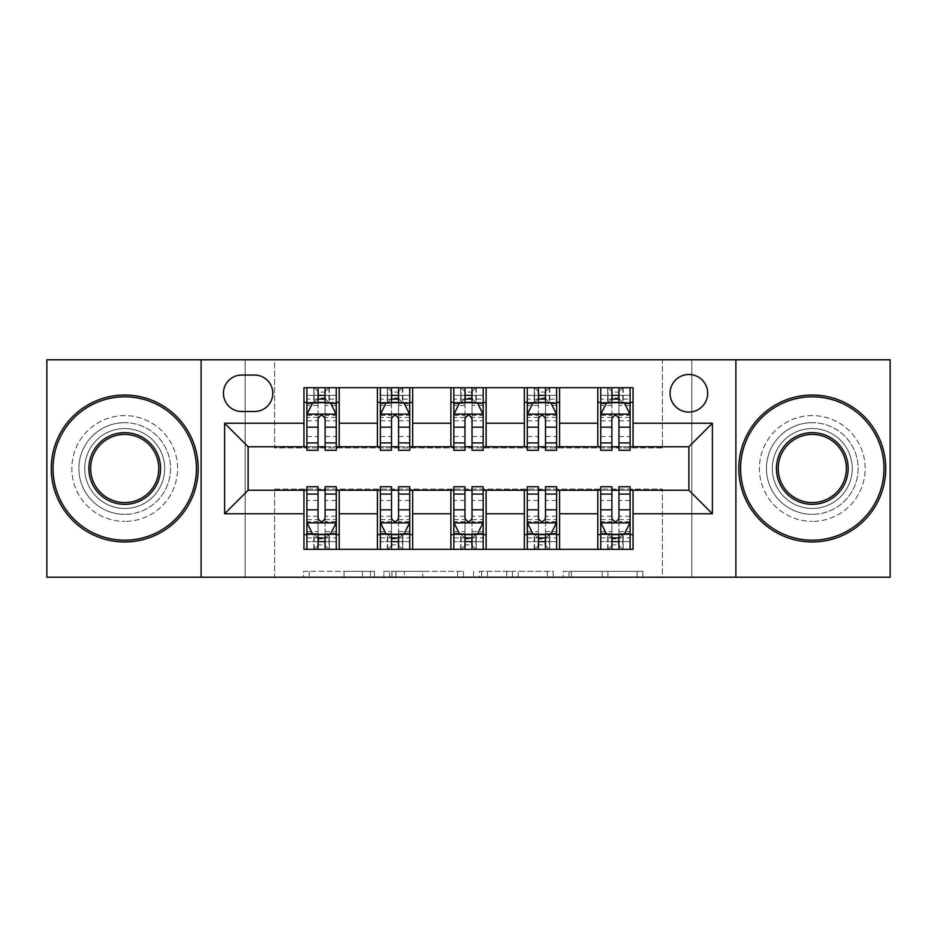<?xml version="1.0" encoding="UTF-8"?>
<svg xmlns="http://www.w3.org/2000/svg" width="937" height="937" viewBox="0 0 937 937"><rect width="100%" height="100%" fill="white"/><g stroke="black" fill="none" stroke-linecap="round" stroke-linejoin="round"><path stroke-width="0.7" stroke-dasharray="4.68 3.51" d="M374.472 577.215L309.151 577.215L374.472 577.215L374.472 571.336L344.043 571.336L344.043 577.215L344.043 571.336L374.472 571.336L374.472 577.215L374.472 571.336L344.043 571.336L344.043 577.215L344.043 571.336L374.472 571.336L309.151 571.336L374.472 571.336M812.285 422.657A45.843 45.843 0 0 0 766.443 468.5A45.843 45.843 0 0 0 812.285 514.343A45.843 45.843 0 0 1 766.443 468.5A45.843 45.843 0 0 1 812.285 422.657A45.843 45.843 0 0 1 858.128 468.5A45.843 45.843 0 0 1 812.285 514.343A45.843 45.843 0 0 0 858.128 468.5A45.843 45.843 0 0 0 812.285 422.657M124.715 422.657A45.843 45.843 0 0 0 78.872 468.5A45.843 45.843 0 0 0 124.715 514.343A45.843 45.843 0 0 1 78.872 468.5A45.843 45.843 0 0 1 124.715 422.657A45.843 45.843 0 0 1 170.557 468.5A45.843 45.843 0 0 1 124.715 514.343A45.843 45.843 0 0 0 170.557 468.5A45.843 45.843 0 0 0 124.715 422.657M688.871 374.472A18.81 18.81 0 0 0 670.072 393.282A18.81 18.81 0 0 0 688.871 412.081A18.81 18.81 0 0 0 707.681 393.282A18.81 18.81 0 0 0 688.871 374.472M637.078 577.215L569.017 577.215L637.078 577.215L637.078 571.336L607.949 571.336L642.852 571.336L642.852 577.215L642.852 571.336L569.017 571.336L642.852 571.336L642.852 577.215L642.852 571.336L637.078 571.336L637.078 577.215M602.186 577.215L571.324 577.215L602.186 577.215L602.186 571.336L607.949 571.336L602.186 571.336L602.186 577.215L602.186 571.336L571.324 571.336L571.324 577.215L571.324 571.336L602.186 571.336L602.186 577.215M563.242 577.215L569.017 577.215L563.242 577.215L563.242 571.336L569.017 571.336L563.242 571.336L563.242 577.215M303.377 577.215L309.151 577.215L303.377 577.215L303.377 571.336L309.151 571.336L303.377 571.336L303.377 577.215M662.424 577.215L691.811 577.215L691.811 359.785L890.15 359.785L890.15 577.215L691.811 577.215L691.811 359.785L662.424 359.785L662.424 447.933L274.576 447.933L274.576 359.785L662.424 359.785L662.424 447.933L274.576 447.933L274.576 359.785L245.189 359.785L245.189 577.215L46.85 577.215L46.85 359.785L245.189 359.785L245.189 577.215L274.576 577.215L274.576 489.067L662.424 489.067L662.424 577.215L274.576 577.215L274.576 489.067L662.424 489.067L662.424 577.215M463.452 577.215L457.689 577.215L463.452 577.215L463.452 571.336L463.452 577.215M389.616 577.215L457.689 577.215L383.854 577.215L389.616 577.215L389.616 571.336L463.452 571.336L383.854 571.336L383.854 577.215L383.854 571.336L389.616 571.336L389.616 577.215M479.311 577.215L553.146 577.215L473.548 577.215L479.311 577.215L479.311 571.336L553.146 571.336L553.146 577.215L553.146 571.336L518.255 571.336L518.255 577.215M303.951 534.617L339.217 534.617L339.217 549.305L303.951 549.305L303.951 490.238M377.412 549.305L377.412 534.617L412.667 534.617L412.667 549.305L339.217 549.305M450.873 549.305L450.873 534.617L486.127 534.617L486.127 549.305L412.667 549.305M524.333 549.305L524.333 534.617L559.588 534.617L559.588 549.305L486.127 549.305M597.783 549.305L597.783 534.617L633.049 534.617L633.049 549.305L559.588 549.305M303.951 387.695L339.217 387.695L339.217 402.383L303.951 402.383L303.951 387.695M377.412 387.695L412.667 387.695L412.667 402.383L377.412 402.383L377.412 387.695L339.217 387.695M450.873 387.695L486.127 387.695L486.127 402.383L450.873 402.383L450.873 387.695L412.667 387.695M524.333 387.695L559.588 387.695L559.588 402.383L524.333 402.383L524.333 387.695L486.127 387.695M597.783 387.695L633.049 387.695L633.049 402.383L597.783 402.383L597.783 387.695L559.588 387.695M248.129 446.762L248.129 490.238L688.871 490.238L688.871 446.762L248.129 446.762M600.722 446.762L611.896 446.762M618.947 446.762L630.109 446.762M527.262 446.762L538.435 446.762M545.486 446.762L556.648 446.762M453.813 446.762L464.975 446.762M472.025 446.762L483.187 446.762M380.352 446.762L391.514 446.762M398.565 446.762L409.738 446.762M306.891 446.762L318.053 446.762M325.104 446.762L336.278 446.762M306.891 490.238L318.053 490.238M325.104 490.238L336.278 490.238M380.352 490.238L391.514 490.238M398.565 490.238L409.738 490.238M453.813 490.238L464.975 490.238M472.025 490.238L483.187 490.238M527.262 490.238L538.435 490.238M545.486 490.238L556.648 490.238M600.722 490.238L611.896 490.238M618.947 490.238L630.109 490.238M303.951 446.762L303.951 402.383M339.217 446.762L339.217 402.383M325.104 402.383L318.053 402.383M339.217 534.617L339.217 490.238M306.891 486.713L306.891 541.668L306.891 534.617L318.053 534.617M325.104 534.617L336.278 534.617L336.278 549.305L306.891 549.305L306.891 534.617L336.278 534.617L336.278 541.668L336.278 486.713M377.412 446.762L377.412 402.383M412.667 446.762L412.667 402.383M398.565 402.383L391.514 402.383M412.667 534.617L412.667 490.238M377.412 534.617L377.412 490.238M380.352 486.713L380.352 541.668L380.352 534.617L391.514 534.617M398.565 534.617L409.738 534.617L409.738 549.305L380.352 549.305L380.352 534.617L409.738 534.617L409.738 541.668L409.738 486.713M450.873 534.617L450.873 490.238M486.127 534.617L486.127 490.238M453.813 486.713L453.813 541.668L453.813 534.617L464.975 534.617M472.025 534.617L483.187 534.617L483.187 549.305L453.813 549.305L453.813 534.617L483.187 534.617L483.187 541.668L483.187 486.713M450.873 446.762L450.873 402.383M486.127 446.762L486.127 402.383M472.025 402.383L464.975 402.383M524.333 534.617L524.333 490.238M559.588 534.617L559.588 490.238M527.262 486.713L527.262 541.668L527.262 534.617L538.435 534.617M545.486 534.617L556.648 534.617L556.648 549.305L527.262 549.305L527.262 534.617L556.648 534.617L556.648 541.668L556.648 486.713M524.333 446.762L524.333 402.383M559.588 446.762L559.588 402.383M545.486 402.383L538.435 402.383M597.783 534.617L597.783 490.238M633.049 534.617L633.049 490.238M600.722 486.713L600.722 541.668L600.722 534.617L611.896 534.617M618.947 534.617L630.109 534.617L630.109 549.305L600.722 549.305L600.722 534.617L630.109 534.617L630.109 541.668L630.109 486.713M597.783 446.762L597.783 402.383M633.049 446.762L633.049 402.383M618.947 402.383L611.896 402.383M241.664 375.058A18.213 18.213 0 0 0 223.439 393.282A18.213 18.213 0 0 0 241.664 411.495L254.595 411.495A18.213 18.213 0 0 0 272.808 393.282A18.213 18.213 0 0 0 254.595 375.058L241.664 375.058M201.115 577.215L201.115 359.785M735.885 359.785L735.885 577.215M395.964 577.215L404.327 577.215L395.964 577.215L395.964 571.336L391.924 571.336L391.924 577.215L391.924 571.336L404.327 571.336L395.964 571.336L395.964 577.215M404.327 577.215L422.786 577.215L404.327 577.215L404.327 571.336L422.786 571.336L422.786 577.215L422.786 571.336L404.327 571.336L404.327 577.215M479.311 571.336L512.48 571.336L512.48 577.215L512.48 571.336L506.718 571.336L512.48 571.336L512.48 577.215L512.48 571.336L518.255 571.336M481.618 571.336L481.618 577.215L481.618 571.336M473.548 571.336L473.548 577.215L473.548 571.336M318.053 387.695L306.891 387.695L306.891 402.383L306.891 395.332L318.053 395.332L318.053 387.695L336.278 387.695L336.278 402.383L336.278 399.08L325.104 399.08M306.891 414.435L306.891 442.639L306.891 414.435L312.771 402.676L330.398 402.676L336.278 414.435L336.278 442.639L336.278 414.435M306.891 450.287L306.891 395.332L336.278 395.332L336.278 399.08M336.278 450.287L336.278 395.332L325.104 395.332L325.104 387.695M318.053 450.287L318.053 417.398L306.891 417.398M306.891 415.349L318.053 415.349L318.053 442.639L318.053 418.839C320.407 414.388 322.75 414.388 325.104 418.839L325.104 442.639L325.104 415.349L336.278 415.349M306.891 402.383L328.934 402.383L328.934 387.695L336.278 387.695M329.355 387.695L329.355 402.383L328.934 387.695L314.235 387.695L314.235 402.383L313.813 387.695L313.813 402.383M306.891 387.695L313.813 387.695M318.053 395.332L318.053 417.398M336.278 417.398L325.104 417.398L325.104 395.332M318.053 415.349L318.053 402.676M325.104 402.676L325.104 415.349M325.104 417.398L325.104 450.287M329.355 402.383L336.278 402.383M318.65 397.979L318.65 392.099L324.518 392.099L324.518 397.979L318.65 397.979L314.235 402.383M328.934 402.383L324.518 397.979M318.65 392.099L314.235 387.695M328.934 387.695L324.518 392.099M306.891 519.602L318.053 519.602L318.053 541.668L306.891 541.668L336.278 541.668L325.104 541.668L325.104 549.305M336.278 522.565L336.278 494.361L336.278 522.565L330.398 534.324L312.771 534.324L306.891 522.565L306.891 494.361L306.891 522.565M325.104 486.713L325.104 519.602L336.278 519.602M336.278 521.651L325.104 521.651L325.104 494.361L325.104 518.161C322.761 522.612 320.419 522.612 318.053 518.161L318.053 494.361L318.053 521.651L306.891 521.651M336.278 534.617L314.235 534.617L314.235 549.305L306.891 549.305M313.813 549.305L313.813 534.617L314.235 549.305L328.934 549.305L328.934 534.617L329.355 549.305L329.355 534.617M336.278 549.305L329.355 549.305M325.104 541.668L325.104 519.602M325.104 521.651L325.104 534.324M318.053 534.324L318.053 521.651M318.053 519.602L318.053 486.713M313.813 534.617L306.891 534.617M324.518 539.021L324.518 544.901L318.65 544.901L318.65 539.021L324.518 539.021L328.934 534.617M314.235 534.617L318.65 539.021M324.518 544.901L328.934 549.305M314.235 549.305L318.65 544.901M318.053 541.668L318.053 549.305L318.053 541.668M391.514 387.695L380.352 387.695L380.352 402.383L380.352 395.332L391.514 395.332L391.514 387.695L409.738 387.695L409.738 402.383L409.738 399.08L398.565 399.08M380.352 414.435L380.352 442.639L380.352 414.435L386.231 402.676L403.859 402.676L409.738 414.435L409.738 442.639L409.738 414.435M380.352 450.287L380.352 395.332L409.738 395.332L409.738 399.08M409.738 450.287L409.738 395.332L398.565 395.332L398.565 387.695M391.514 450.287L391.514 417.398L380.352 417.398M380.352 415.349L391.514 415.349L391.514 442.639L391.514 418.839C393.856 414.388 396.21 414.388 398.565 418.839L398.565 442.639L398.565 415.349L409.738 415.349M380.352 402.383L402.383 402.383L402.383 387.695L409.738 387.695M402.816 387.695L402.816 402.383L402.383 387.695L387.695 387.695L387.695 402.383L387.274 387.695L387.274 402.383M380.352 387.695L387.274 387.695M391.514 395.332L391.514 417.398M409.738 417.398L398.565 417.398L398.565 395.332M391.514 415.349L391.514 402.676M398.565 402.676L398.565 415.349M398.565 417.398L398.565 450.287M402.816 402.383L409.738 402.383M392.099 397.979L392.099 392.099L397.979 392.099L397.979 397.979L392.099 397.979L387.695 402.383M402.383 402.383L397.979 397.979M392.099 392.099L387.695 387.695M402.383 387.695L397.979 392.099M464.975 387.695L453.813 387.695L453.813 402.383L453.813 395.332L464.975 395.332L464.975 387.695L483.187 387.695L483.187 402.383L483.187 399.08L472.025 399.08M453.813 414.435L453.813 442.639L453.813 414.435L459.68 402.676L477.32 402.676L483.187 414.435L483.187 442.639L483.187 414.435M453.813 450.287L453.813 395.332L483.187 395.332L483.187 399.08M483.187 450.287L483.187 395.332L472.025 395.332L472.025 387.695M464.975 450.287L464.975 417.398L453.813 417.398M453.813 415.349L464.975 415.349L464.975 442.639L464.975 418.839C467.317 414.388 469.671 414.388 472.025 418.839L472.025 442.639L472.025 415.349L483.187 415.349M453.813 402.383L475.844 402.383L475.844 387.695L483.187 387.695M476.265 387.695L476.265 402.383L475.844 387.695L461.156 387.695L461.156 402.383L460.735 387.695L460.735 402.383M453.813 387.695L460.735 387.695M464.975 395.332L464.975 417.398M483.187 417.398L472.025 417.398L472.025 395.332M464.975 415.349L464.975 402.676M472.025 402.676L472.025 415.349M472.025 417.398L472.025 450.287M476.265 402.383L483.187 402.383M465.56 397.979L465.56 392.099L471.44 392.099L471.44 397.979L465.56 397.979L461.156 402.383M475.844 402.383L471.44 397.979M465.56 392.099L461.156 387.695M475.844 387.695L471.44 392.099M538.435 387.695L527.262 387.695L527.262 402.383L527.262 395.332L538.435 395.332L538.435 387.695L556.648 387.695L556.648 402.383L556.648 399.08L545.486 399.08M527.262 414.435L527.262 442.639L527.262 414.435L533.141 402.676L550.769 402.676L556.648 414.435L556.648 442.639L556.648 414.435M527.262 450.287L527.262 395.332L556.648 395.332L556.648 399.08M556.648 450.287L556.648 395.332L545.486 395.332L545.486 387.695M538.435 450.287L538.435 417.398L527.262 417.398M527.262 415.349L538.435 415.349L538.435 442.639L538.435 418.839C540.778 414.388 543.132 414.388 545.486 418.839L545.486 442.639L545.486 415.349L556.648 415.349M527.262 402.383L549.305 402.383L549.305 387.695L556.648 387.695M549.726 387.695L549.726 402.383L549.305 387.695L534.617 387.695L534.617 402.383L534.184 387.695L534.184 402.383M527.262 387.695L534.184 387.695M538.435 395.332L538.435 417.398M556.648 417.398L545.486 417.398L545.486 395.332M538.435 415.349L538.435 402.676M545.486 402.676L545.486 415.349M545.486 417.398L545.486 450.287M549.726 402.383L556.648 402.383M539.021 397.979L539.021 392.099L544.901 392.099L544.901 397.979L539.021 397.979L534.617 402.383M549.305 402.383L544.901 397.979M539.021 392.099L534.617 387.695M549.305 387.695L544.901 392.099M380.352 519.602L391.514 519.602L391.514 541.668L380.352 541.668L409.738 541.668L398.565 541.668L398.565 549.305M409.738 522.565L409.738 494.361L409.738 522.565L403.859 534.324L386.231 534.324L380.352 522.565L380.352 494.361L380.352 522.565M398.565 486.713L398.565 519.602L409.738 519.602M409.738 521.651L398.565 521.651L398.565 494.361L398.565 518.161C396.222 522.612 393.868 522.612 391.514 518.161L391.514 494.361L391.514 521.651L380.352 521.651M409.738 534.617L387.695 534.617L387.695 549.305L380.352 549.305M387.274 549.305L387.274 534.617L387.695 549.305L402.383 549.305L402.383 534.617L402.816 549.305L402.816 534.617M409.738 549.305L402.816 549.305M398.565 541.668L398.565 519.602M398.565 521.651L398.565 534.324M391.514 534.324L391.514 521.651M391.514 519.602L391.514 486.713M387.274 534.617L380.352 534.617M397.979 539.021L397.979 544.901L392.099 544.901L392.099 539.021L397.979 539.021L402.383 534.617M387.695 534.617L392.099 539.021M397.979 544.901L402.383 549.305M387.695 549.305L392.099 544.901M391.514 541.668L391.514 549.305L391.514 541.668M453.813 519.602L464.975 519.602L464.975 541.668L453.813 541.668L483.187 541.668L472.025 541.668L472.025 549.305M483.187 522.565L483.187 494.361L483.187 522.565L477.32 534.324L459.68 534.324L453.813 522.565L453.813 494.361L453.813 522.565M472.025 486.713L472.025 519.602L483.187 519.602M483.187 521.651L472.025 521.651L472.025 494.361L472.025 518.161C469.683 522.612 467.329 522.612 464.975 518.161L464.975 494.361L464.975 521.651L453.813 521.651M483.187 534.617L461.156 534.617L461.156 549.305L453.813 549.305M460.735 549.305L460.735 534.617L461.156 549.305L475.844 549.305L475.844 534.617L476.265 549.305L476.265 534.617M483.187 549.305L476.265 549.305M472.025 541.668L472.025 519.602M472.025 521.651L472.025 534.324M464.975 534.324L464.975 521.651M464.975 519.602L464.975 486.713M460.735 534.617L453.813 534.617M471.44 539.021L471.44 544.901L465.56 544.901L465.56 539.021L471.44 539.021L475.844 534.617M461.156 534.617L465.56 539.021M471.44 544.901L475.844 549.305M461.156 549.305L465.56 544.901M464.975 541.668L464.975 549.305L464.975 541.668M527.262 519.602L538.435 519.602L538.435 541.668L527.262 541.668L556.648 541.668L545.486 541.668L545.486 549.305M556.648 522.565L556.648 494.361L556.648 522.565L550.769 534.324L533.141 534.324L527.262 522.565L527.262 494.361L527.262 522.565M545.486 486.713L545.486 519.602L556.648 519.602M556.648 521.651L545.486 521.651L545.486 494.361L545.486 518.161C543.144 522.612 540.79 522.612 538.435 518.161L538.435 494.361L538.435 521.651L527.262 521.651M556.648 534.617L534.617 534.617L534.617 549.305L527.262 549.305M534.184 549.305L534.184 534.617L534.617 549.305L549.305 549.305L549.305 534.617L549.726 549.305L549.726 534.617M556.648 549.305L549.726 549.305M545.486 541.668L545.486 519.602M545.486 521.651L545.486 534.324M538.435 534.324L538.435 521.651M538.435 519.602L538.435 486.713M534.184 534.617L527.262 534.617M544.901 539.021L544.901 544.901L539.021 544.901L539.021 539.021L544.901 539.021L549.305 534.617M534.617 534.617L539.021 539.021M544.901 544.901L549.305 549.305M534.617 549.305L539.021 544.901M538.435 541.668L538.435 549.305L538.435 541.668M611.896 387.695L600.722 387.695L600.722 402.383L600.722 395.332L611.896 395.332L611.896 387.695L630.109 387.695L630.109 402.383L630.109 399.08L618.947 399.08M600.722 414.435L600.722 442.639L600.722 414.435L606.602 402.676L624.229 402.676L630.109 414.435L630.109 442.639L630.109 414.435M600.722 450.287L600.722 395.332L630.109 395.332L630.109 399.08M630.109 450.287L630.109 395.332L618.947 395.332L618.947 387.695M611.896 450.287L611.896 417.398L600.722 417.398M600.722 415.349L611.896 415.349L611.896 442.639L611.896 418.839C614.239 414.388 616.581 414.388 618.947 418.839L618.947 442.639L618.947 415.349L630.109 415.349M600.722 402.383L622.765 402.383L622.765 387.695L630.109 387.695M623.187 387.695L623.187 402.383L622.765 387.695L608.066 387.695L608.066 402.383L607.644 387.695L607.644 402.383M600.722 387.695L607.644 387.695M611.896 395.332L611.896 417.398M630.109 417.398L618.947 417.398L618.947 395.332M611.896 415.349L611.896 402.676M618.947 402.676L618.947 415.349M618.947 417.398L618.947 450.287M623.187 402.383L630.109 402.383M612.482 397.979L612.482 392.099L618.35 392.099L618.35 397.979L612.482 397.979L608.066 402.383M622.765 402.383L618.35 397.979M612.482 392.099L608.066 387.695M622.765 387.695L618.35 392.099M600.722 519.602L611.896 519.602L611.896 541.668L600.722 541.668L630.109 541.668L618.947 541.668L618.947 549.305M630.109 522.565L630.109 494.361L630.109 522.565L624.229 534.324L606.602 534.324L600.722 522.565L600.722 494.361L600.722 522.565M618.947 486.713L618.947 519.602L630.109 519.602M630.109 521.651L618.947 521.651L618.947 494.361L618.947 518.161C616.593 522.612 614.25 522.612 611.896 518.161L611.896 494.361L611.896 521.651L600.722 521.651M630.109 534.617L608.066 534.617L608.066 549.305L600.722 549.305M607.644 549.305L607.644 534.617L608.066 549.305L622.765 549.305L622.765 534.617L623.187 549.305L623.187 534.617M630.109 549.305L623.187 549.305M618.947 541.668L618.947 519.602M618.947 521.651L618.947 534.324M611.896 534.324L611.896 521.651M611.896 519.602L611.896 486.713M607.644 534.617L600.722 534.617M618.35 539.021L618.35 544.901L612.482 544.901L612.482 539.021L618.35 539.021L622.765 534.617M608.066 534.617L612.482 539.021M618.35 544.901L622.765 549.305M608.066 549.305L612.482 544.901M611.896 541.668L611.896 549.305L611.896 541.668M124.715 541.961A73.461 73.461 0 0 1 51.254 468.5A73.461 73.461 0 0 1 124.715 395.039A73.461 73.461 0 0 1 198.175 468.5A73.461 73.461 0 0 1 124.715 541.961A73.461 73.461 0 0 1 51.254 468.5A73.461 73.461 0 0 1 124.715 395.039A73.461 73.461 0 0 1 198.175 468.5A73.461 73.461 0 0 1 124.715 541.961A73.461 73.461 0 0 1 51.254 468.5A73.461 73.461 0 0 1 124.715 395.039A73.461 73.461 0 0 1 198.175 468.5A73.461 73.461 0 0 1 124.715 541.961M124.715 415.606A52.894 52.894 0 0 0 71.821 468.5A52.894 52.894 0 0 0 124.715 521.394A52.894 52.894 0 0 1 71.821 468.5A52.894 52.894 0 0 1 124.715 415.606A52.894 52.894 0 0 1 177.608 468.5A52.894 52.894 0 0 1 124.715 521.394A52.894 52.894 0 0 0 177.608 468.5A52.894 52.894 0 0 0 124.715 415.606M124.715 434.417A34.083 34.083 0 0 1 158.798 468.5A34.083 34.083 0 0 1 124.715 502.583A34.083 34.083 0 0 1 90.631 468.5A34.083 34.083 0 0 1 124.715 434.417M124.715 508.463A39.963 39.963 0 0 1 84.752 468.5A39.963 39.963 0 0 1 124.715 428.537A39.963 39.963 0 0 1 164.678 468.5A39.963 39.963 0 0 1 124.715 508.463A39.963 39.963 0 0 1 84.752 468.5A39.963 39.963 0 0 1 124.715 428.537A39.963 39.963 0 0 1 164.678 468.5A39.963 39.963 0 0 1 124.715 508.463M812.285 541.961A73.461 73.461 0 0 1 738.824 468.5A73.461 73.461 0 0 1 812.285 395.039A73.461 73.461 0 0 1 885.746 468.5A73.461 73.461 0 0 1 812.285 541.961A73.461 73.461 0 0 1 738.824 468.5A73.461 73.461 0 0 1 812.285 395.039A73.461 73.461 0 0 1 885.746 468.5A73.461 73.461 0 0 1 812.285 541.961A73.461 73.461 0 0 1 738.824 468.5A73.461 73.461 0 0 1 812.285 395.039A73.461 73.461 0 0 1 885.746 468.5A73.461 73.461 0 0 1 812.285 541.961M812.285 415.606A52.894 52.894 0 0 0 759.392 468.5A52.894 52.894 0 0 0 812.285 521.394A52.894 52.894 0 0 1 759.392 468.5A52.894 52.894 0 0 1 812.285 415.606A52.894 52.894 0 0 1 865.179 468.5A52.894 52.894 0 0 1 812.285 521.394A52.894 52.894 0 0 0 865.179 468.5A52.894 52.894 0 0 0 812.285 415.606M812.285 434.417A34.083 34.083 0 0 1 846.369 468.5A34.083 34.083 0 0 1 812.285 502.583A34.083 34.083 0 0 1 778.202 468.5A34.083 34.083 0 0 1 812.285 434.417M812.285 508.463A39.963 39.963 0 0 1 772.322 468.5A39.963 39.963 0 0 1 812.285 428.537A39.963 39.963 0 0 1 852.248 468.5A39.963 39.963 0 0 1 812.285 508.463A39.963 39.963 0 0 1 772.322 468.5A39.963 39.963 0 0 1 812.285 428.537A39.963 39.963 0 0 1 852.248 468.5A39.963 39.963 0 0 1 812.285 508.463M370.443 571.336L370.443 577.215L370.443 571.336M362.502 571.336L362.502 577.215L362.502 571.336M309.151 571.336L309.151 577.215L309.151 571.336M457.689 571.336L457.689 577.215L457.689 571.336M547.384 571.336L547.384 577.215L547.384 571.336M506.718 571.336L506.718 577.215L506.718 571.336M487.392 571.336L487.392 577.215L487.392 571.336M607.949 571.336L607.949 577.215L607.949 571.336M569.017 571.336L569.017 577.215L569.017 571.336M307.043 414.142L336.125 414.142M306.891 436.525L318.053 436.525M318.053 405.44L306.891 405.44M336.278 405.44L325.104 405.44M312.419 403.39L318.053 403.39M325.104 403.39L330.749 403.39M325.104 436.525L336.278 436.525M306.891 420.772L318.053 420.772M325.104 420.772L336.278 420.772M318.053 399.08L306.891 399.08M336.125 522.858L307.043 522.858M336.278 500.475L325.104 500.475M325.104 531.56L336.278 531.56M306.891 531.56L318.053 531.56M330.749 533.61L325.104 533.61M318.053 533.61L312.419 533.61M318.053 500.475L306.891 500.475M336.278 516.228L325.104 516.228M318.053 516.228L306.891 516.228M306.891 537.92L318.053 537.92M325.104 537.92L336.278 537.92M380.492 414.142L409.586 414.142M380.352 436.525L391.514 436.525M391.514 405.44L380.352 405.44M409.738 405.44L398.565 405.44M385.88 403.39L391.514 403.39M398.565 403.39L404.21 403.39M398.565 436.525L409.738 436.525M380.352 420.772L391.514 420.772M398.565 420.772L409.738 420.772M391.514 399.08L380.352 399.08M453.953 414.142L483.047 414.142M453.813 436.525L464.975 436.525M464.975 405.44L453.813 405.44M483.187 405.44L472.025 405.44M459.329 403.39L464.975 403.39M472.025 403.39L477.671 403.39M472.025 436.525L483.187 436.525M453.813 420.772L464.975 420.772M472.025 420.772L483.187 420.772M464.975 399.08L453.813 399.08M527.414 414.142L556.508 414.142M527.262 436.525L538.435 436.525M538.435 405.44L527.262 405.44M556.648 405.44L545.486 405.44M532.79 403.39L538.435 403.39M545.486 403.39L551.12 403.39M545.486 436.525L556.648 436.525M527.262 420.772L538.435 420.772M545.486 420.772L556.648 420.772M538.435 399.08L527.262 399.08M409.586 522.858L380.492 522.858M409.738 500.475L398.565 500.475M398.565 531.56L409.738 531.56M380.352 531.56L391.514 531.56M404.21 533.61L398.565 533.61M391.514 533.61L385.88 533.61M391.514 500.475L380.352 500.475M409.738 516.228L398.565 516.228M391.514 516.228L380.352 516.228M380.352 537.92L391.514 537.92M398.565 537.92L409.738 537.92M483.047 522.858L453.953 522.858M483.187 500.475L472.025 500.475M472.025 531.56L483.187 531.56M453.813 531.56L464.975 531.56M477.671 533.61L472.025 533.61M464.975 533.61L459.329 533.61M464.975 500.475L453.813 500.475M483.187 516.228L472.025 516.228M464.975 516.228L453.813 516.228M453.813 537.92L464.975 537.92M472.025 537.92L483.187 537.92M556.508 522.858L527.414 522.858M556.648 500.475L545.486 500.475M545.486 531.56L556.648 531.56M527.262 531.56L538.435 531.56M551.12 533.61L545.486 533.61M538.435 533.61L532.79 533.61M538.435 500.475L527.262 500.475M556.648 516.228L545.486 516.228M538.435 516.228L527.262 516.228M527.262 537.92L538.435 537.92M545.486 537.92L556.648 537.92M600.875 414.142L629.957 414.142M600.722 436.525L611.896 436.525M611.896 405.44L600.722 405.44M630.109 405.44L618.947 405.44M606.251 403.39L611.896 403.39M618.947 403.39L624.581 403.39M618.947 436.525L630.109 436.525M600.722 420.772L611.896 420.772M618.947 420.772L630.109 420.772M611.896 399.08L600.722 399.08M629.957 522.858L600.875 522.858M630.109 500.475L618.947 500.475M618.947 531.56L630.109 531.56M600.722 531.56L611.896 531.56M624.581 533.61L618.947 533.61M611.896 533.61L606.251 533.61M611.896 500.475L600.722 500.475M630.109 516.228L618.947 516.228M611.896 516.228L600.722 516.228M600.722 537.92L611.896 537.92M618.947 537.92L630.109 537.92M306.891 442.639L318.053 442.639M325.104 442.639L336.278 442.639M336.278 494.361L325.104 494.361M318.053 494.361L306.891 494.361M380.352 442.639L391.514 442.639M398.565 442.639L409.738 442.639M453.813 442.639L464.975 442.639M472.025 442.639L483.187 442.639M527.262 442.639L538.435 442.639M545.486 442.639L556.648 442.639M409.738 494.361L398.565 494.361M391.514 494.361L380.352 494.361M483.187 494.361L472.025 494.361M464.975 494.361L453.813 494.361M556.648 494.361L545.486 494.361M538.435 494.361L527.262 494.361M600.722 442.639L611.896 442.639M618.947 442.639L630.109 442.639M630.109 494.361L618.947 494.361M611.896 494.361L600.722 494.361"/><path stroke-width="1.41" d="M688.871 374.472A18.81 18.81 0 0 0 670.072 393.282A18.81 18.81 0 0 0 688.871 412.081A18.81 18.81 0 0 0 707.681 393.282A18.81 18.81 0 0 0 688.871 374.472M735.885 577.215L890.15 577.215L890.15 359.785L735.885 359.785L735.885 577.215L201.115 577.215L201.115 359.785L46.85 359.785L46.85 577.215L201.115 577.215M241.664 411.495L254.595 411.495A18.213 18.213 0 0 0 272.808 393.282A18.213 18.213 0 0 0 254.595 375.058L241.664 375.058A18.213 18.213 0 0 0 223.439 393.282A18.213 18.213 0 0 0 241.664 411.495M735.885 359.785L201.115 359.785M303.951 513.745L224.622 513.745L224.622 423.255L303.951 423.255L303.951 446.762L248.129 446.762L248.129 490.238L303.951 490.238L303.951 549.305L633.049 549.305L633.049 490.238L688.871 490.238L688.871 446.762L633.049 446.762L633.049 423.255L712.378 423.255L712.378 513.745L633.049 513.745M633.049 423.255L633.049 387.695L303.951 387.695L303.951 423.255M597.783 387.695L597.783 446.762L600.722 446.762M611.896 446.762L618.947 446.762M630.109 446.762L633.049 446.762M597.783 446.762L556.648 446.762M524.333 387.695L524.333 446.762L527.262 446.762M538.435 446.762L545.486 446.762M524.333 446.762L483.187 446.762M450.873 387.695L450.873 446.762L453.813 446.762M464.975 446.762L472.025 446.762M450.873 446.762L409.738 446.762M377.412 387.695L377.412 446.762L380.352 446.762M391.514 446.762L398.565 446.762M377.412 446.762L336.278 446.762M303.951 446.762L306.891 446.762M318.053 446.762L325.104 446.762M303.951 490.238L306.891 490.238M318.053 490.238L325.104 490.238M336.278 490.238L339.217 490.238L339.217 549.305M380.352 490.238L339.217 490.238M391.514 490.238L398.565 490.238M409.738 490.238L412.667 490.238L412.667 549.305M453.813 490.238L412.667 490.238M464.975 490.238L472.025 490.238M483.187 490.238L486.127 490.238L486.127 549.305M527.262 490.238L486.127 490.238M538.435 490.238L545.486 490.238M556.648 490.238L559.588 490.238L559.588 549.305M600.722 490.238L559.588 490.238M611.896 490.238L618.947 490.238M630.109 490.238L633.049 490.238M339.217 387.695L339.217 446.762M303.951 402.383L306.891 402.383M318.053 402.383L325.104 402.383M336.278 402.383L339.217 402.383M303.951 534.617L306.891 534.617M318.053 534.617L325.104 534.617M336.278 534.617L339.217 534.617M377.412 490.238L377.412 549.305M412.667 387.695L412.667 446.762M377.412 402.383L380.352 402.383M391.514 402.383L398.565 402.383M409.738 402.383L412.667 402.383M377.412 534.617L380.352 534.617M391.514 534.617L398.565 534.617M409.738 534.617L412.667 534.617M450.873 490.238L450.873 549.305M450.873 534.617L453.813 534.617M464.975 534.617L472.025 534.617M483.187 534.617L486.127 534.617M486.127 387.695L486.127 446.762M450.873 402.383L453.813 402.383M464.975 402.383L472.025 402.383M483.187 402.383L486.127 402.383M524.333 490.238L524.333 549.305M524.333 534.617L527.262 534.617M538.435 534.617L545.486 534.617M556.648 534.617L559.588 534.617M559.588 387.695L559.588 446.762M524.333 402.383L527.262 402.383M538.435 402.383L545.486 402.383M556.648 402.383L559.588 402.383M597.783 490.238L597.783 549.305M597.783 534.617L600.722 534.617M611.896 534.617L618.947 534.617M630.109 534.617L633.049 534.617M597.783 402.383L600.722 402.383M611.896 402.383L618.947 402.383M630.109 402.383L633.049 402.383M248.129 446.762L224.622 423.255M248.129 490.238L224.622 513.745M712.378 423.255L688.871 446.762M712.378 513.745L688.871 490.238M325.104 395.332L318.053 395.332M336.278 442.92L325.104 442.92L325.104 450.287L336.278 450.287L336.278 414.435L330.398 402.676L312.771 402.676L306.891 414.435L306.891 450.287L318.053 450.287L318.053 442.92L306.891 442.92M306.891 414.435L306.891 387.695M336.278 414.435L336.278 387.695M318.053 402.676L318.053 387.695M325.104 387.695L325.104 402.676M325.104 442.92L325.104 418.839C322.761 414.318 320.407 414.318 318.053 418.839L318.053 442.92M318.053 541.668L325.104 541.668M306.891 494.08L318.053 494.08L318.053 486.713L306.891 486.713L306.891 522.565L312.771 534.324L330.398 534.324L336.278 522.565L336.278 486.713L325.104 486.713L325.104 494.08L336.278 494.08M336.278 522.565L336.278 549.305M306.891 522.565L306.891 549.305M325.104 534.324L325.104 549.305M318.053 549.305L318.053 534.324M318.053 494.08L318.053 518.161C320.407 522.682 322.761 522.682 325.104 518.161L325.104 494.08M398.565 395.332L391.514 395.332M409.738 442.92L398.565 442.92L398.565 450.287L409.738 450.287L409.738 414.435L403.859 402.676L386.231 402.676L380.352 414.435L380.352 450.287L391.514 450.287L391.514 442.92L380.352 442.92M380.352 414.435L380.352 387.695M409.738 414.435L409.738 387.695M391.514 402.676L391.514 387.695M398.565 387.695L398.565 402.676M398.565 442.92L398.565 418.839C396.222 414.318 393.868 414.318 391.514 418.839L391.514 442.92M472.025 395.332L464.975 395.332M483.187 442.92L472.025 442.92L472.025 450.287L483.187 450.287L483.187 414.435L477.32 402.676L459.68 402.676L453.813 414.435L453.813 450.287L464.975 450.287L464.975 442.92L453.813 442.92M453.813 414.435L453.813 387.695M483.187 414.435L483.187 387.695M464.975 402.676L464.975 387.695M472.025 387.695L472.025 402.676M472.025 442.92L472.025 418.839C469.683 414.318 467.329 414.318 464.975 418.839L464.975 442.92M545.486 395.332L538.435 395.332M556.648 442.92L545.486 442.92L545.486 450.287L556.648 450.287L556.648 414.435L550.769 402.676L533.141 402.676L527.262 414.435L527.262 450.287L538.435 450.287L538.435 442.92L527.262 442.92M527.262 414.435L527.262 387.695M556.648 414.435L556.648 387.695M538.435 402.676L538.435 387.695M545.486 387.695L545.486 402.676M545.486 442.92L545.486 418.839C543.132 414.318 540.79 414.318 538.435 418.839L538.435 442.92M391.514 541.668L398.565 541.668M380.352 494.08L391.514 494.08L391.514 486.713L380.352 486.713L380.352 522.565L386.231 534.324L403.859 534.324L409.738 522.565L409.738 486.713L398.565 486.713L398.565 494.08L409.738 494.08M409.738 522.565L409.738 549.305M380.352 522.565L380.352 549.305M398.565 534.324L398.565 549.305M391.514 549.305L391.514 534.324M391.514 494.08L391.514 518.161C393.868 522.682 396.21 522.682 398.565 518.161L398.565 494.08M464.975 541.668L472.025 541.668M453.813 494.08L464.975 494.08L464.975 486.713L453.813 486.713L453.813 522.565L459.68 534.324L477.32 534.324L483.187 522.565L483.187 486.713L472.025 486.713L472.025 494.08L483.187 494.08M483.187 522.565L483.187 549.305M453.813 522.565L453.813 549.305M472.025 534.324L472.025 549.305M464.975 549.305L464.975 534.324M464.975 494.08L464.975 518.161C467.317 522.682 469.671 522.682 472.025 518.161L472.025 494.08M538.435 541.668L545.486 541.668M527.262 494.08L538.435 494.08L538.435 486.713L527.262 486.713L527.262 522.565L533.141 534.324L550.769 534.324L556.648 522.565L556.648 486.713L545.486 486.713L545.486 494.08L556.648 494.08M556.648 522.565L556.648 549.305M527.262 522.565L527.262 549.305M545.486 534.324L545.486 549.305M538.435 549.305L538.435 534.324M538.435 494.08L538.435 518.161C540.778 522.682 543.132 522.682 545.486 518.161L545.486 494.08M618.947 395.332L611.896 395.332M630.109 442.92L618.947 442.92L618.947 450.287L630.109 450.287L630.109 414.435L624.229 402.676L606.602 402.676L600.722 414.435L600.722 450.287L611.896 450.287L611.896 442.92L600.722 442.92M600.722 414.435L600.722 387.695M630.109 414.435L630.109 387.695M611.896 402.676L611.896 387.695M618.947 387.695L618.947 402.676M618.947 442.92L618.947 418.839C616.593 414.318 614.239 414.318 611.896 418.839L611.896 442.92M611.896 541.668L618.947 541.668M600.722 494.08L611.896 494.08L611.896 486.713L600.722 486.713L600.722 522.565L606.602 534.324L624.229 534.324L630.109 522.565L630.109 486.713L618.947 486.713L618.947 494.08L630.109 494.08M630.109 522.565L630.109 549.305M600.722 522.565L600.722 549.305M618.947 534.324L618.947 549.305M611.896 549.305L611.896 534.324M611.896 494.08L611.896 518.161C614.239 522.682 616.593 522.682 618.947 518.161L618.947 494.08M124.715 396.808A71.692 71.692 0 0 0 53.022 468.5A71.692 71.692 0 0 0 124.715 540.192A71.692 71.692 0 0 0 196.407 468.5A71.692 71.692 0 0 0 124.715 396.808M124.715 541.961A73.461 73.461 0 0 1 51.254 468.5A73.461 73.461 0 0 1 124.715 395.039A73.461 73.461 0 0 1 198.175 468.5A73.461 73.461 0 0 1 124.715 541.961M124.715 432.648A35.852 35.852 0 0 1 160.567 468.5A35.852 35.852 0 0 1 124.715 504.352A35.852 35.852 0 0 1 88.863 468.5A35.852 35.852 0 0 1 124.715 432.648M124.715 502.583A34.083 34.083 0 0 0 158.798 468.5A34.083 34.083 0 0 0 124.715 434.417A34.083 34.083 0 0 0 90.631 468.5A34.083 34.083 0 0 0 124.715 502.583M812.285 396.808A71.692 71.692 0 0 0 740.593 468.5A71.692 71.692 0 0 0 812.285 540.192A71.692 71.692 0 0 0 883.978 468.5A71.692 71.692 0 0 0 812.285 396.808M812.285 541.961A73.461 73.461 0 0 1 738.824 468.5A73.461 73.461 0 0 1 812.285 395.039A73.461 73.461 0 0 1 885.746 468.5A73.461 73.461 0 0 1 812.285 541.961M812.285 432.648A35.852 35.852 0 0 1 848.137 468.5A35.852 35.852 0 0 1 812.285 504.352A35.852 35.852 0 0 1 776.433 468.5A35.852 35.852 0 0 1 812.285 432.648M812.285 502.583A34.083 34.083 0 0 0 846.369 468.5A34.083 34.083 0 0 0 812.285 434.417A34.083 34.083 0 0 0 778.202 468.5A34.083 34.083 0 0 0 812.285 502.583M377.412 513.745L339.217 513.745M377.412 423.255L339.217 423.255M450.873 423.255L412.667 423.255M450.873 513.745L412.667 513.745M524.333 423.255L486.127 423.255M524.333 513.745L486.127 513.745M597.783 423.255L559.588 423.255M597.783 513.745L559.588 513.745M336.125 414.142L307.043 414.142M306.891 403.39L312.419 403.39M330.749 403.39L336.278 403.39M318.053 427.167L306.891 427.167M336.278 427.167L325.104 427.167M325.104 399.08L318.053 399.08M307.043 522.858L336.125 522.858M336.278 533.61L330.749 533.61M312.419 533.61L306.891 533.61M325.104 509.833L336.278 509.833M306.891 509.833L318.053 509.833M318.053 537.92L325.104 537.92M409.586 414.142L380.492 414.142M380.352 403.39L385.88 403.39M404.21 403.39L409.738 403.39M391.514 427.167L380.352 427.167M409.738 427.167L398.565 427.167M398.565 399.08L391.514 399.08M483.047 414.142L453.953 414.142M453.813 403.39L459.329 403.39M477.671 403.39L483.187 403.39M464.975 427.167L453.813 427.167M483.187 427.167L472.025 427.167M472.025 399.08L464.975 399.08M556.508 414.142L527.414 414.142M527.262 403.39L532.79 403.39M551.12 403.39L556.648 403.39M538.435 427.167L527.262 427.167M556.648 427.167L545.486 427.167M545.486 399.08L538.435 399.08M380.492 522.858L409.586 522.858M409.738 533.61L404.21 533.61M385.88 533.61L380.352 533.61M398.565 509.833L409.738 509.833M380.352 509.833L391.514 509.833M391.514 537.92L398.565 537.92M453.953 522.858L483.047 522.858M483.187 533.61L477.671 533.61M459.329 533.61L453.813 533.61M472.025 509.833L483.187 509.833M453.813 509.833L464.975 509.833M464.975 537.92L472.025 537.92M527.414 522.858L556.508 522.858M556.648 533.61L551.12 533.61M532.79 533.61L527.262 533.61M545.486 509.833L556.648 509.833M527.262 509.833L538.435 509.833M538.435 537.92L545.486 537.92M629.957 414.142L600.875 414.142M600.722 403.39L606.251 403.39M624.581 403.39L630.109 403.39M611.896 427.167L600.722 427.167M630.109 427.167L618.947 427.167M618.947 399.08L611.896 399.08M600.875 522.858L629.957 522.858M630.109 533.61L624.581 533.61M606.251 533.61L600.722 533.61M618.947 509.833L630.109 509.833M600.722 509.833L611.896 509.833M611.896 537.92L618.947 537.92"/></g></svg>
